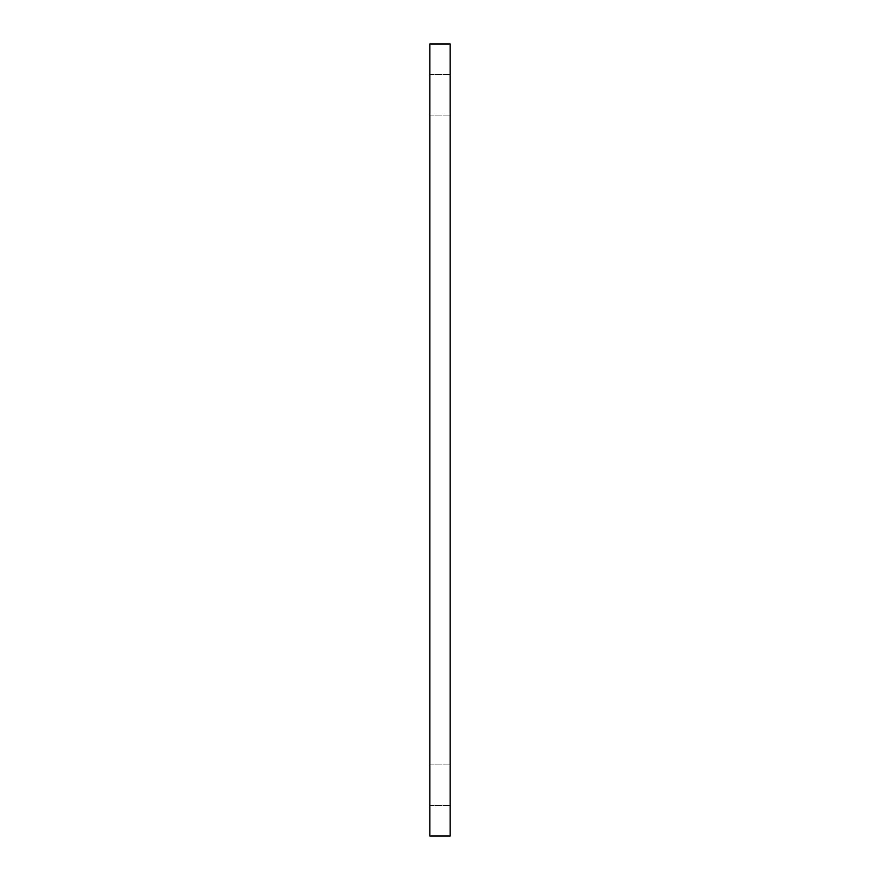 <?xml version="1.0" encoding="UTF-8"?>
<svg xmlns="http://www.w3.org/2000/svg" width="880" height="880" viewBox="0 0 880 880"><rect width="100%" height="100%" fill="white"/><g stroke="black" fill="none" stroke-linecap="round" stroke-linejoin="round"><path stroke-width="0.66" stroke-dasharray="4.4 3.3" d="M450.153 94.765L450.153 115.082L450.153 94.765M429.847 94.765L429.847 115.082L429.847 94.765M450.153 785.235L450.153 764.918L450.153 785.235M429.847 785.235L429.847 764.918L429.847 785.235M429.847 44L450.153 44L450.153 836L429.847 836L429.847 44M429.847 115.082L450.153 115.082L429.847 115.082M429.847 74.459L450.153 74.459L429.847 74.459M429.847 805.541L450.153 805.541L429.847 805.541M429.847 764.918L450.153 764.918L429.847 764.918"/><path stroke-width="1.32" d="M450.153 836L450.153 44L429.847 44L429.847 836L450.153 836"/></g></svg>
